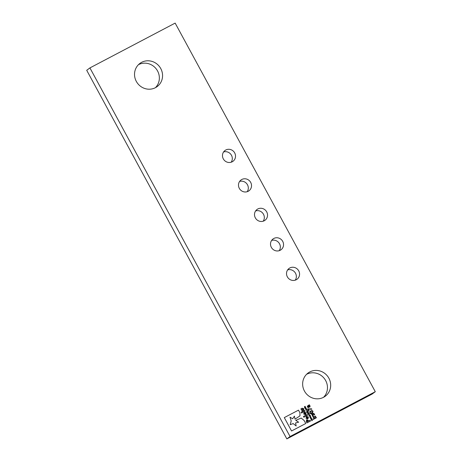 <?xml version="1.0" encoding="UTF-8"?>
<svg xmlns="http://www.w3.org/2000/svg" width="462" height="462" viewBox="0 0 462 462"><rect width="100%" height="100%" fill="white"/><g stroke="black" fill="none" stroke-linecap="round" stroke-linejoin="round"><path stroke-width="0.69" d="M141.661 62.318A14.443 13.791 -126.5 0 1 160.227 67.66A14.443 13.791 -126.5 0 1 157.144 86.602A14.443 13.791 -126.5 0 1 155.434 87.676A14.443 13.791 -126.5 0 1 136.868 82.328A14.443 13.791 -126.5 0 1 139.951 63.392A14.443 13.791 -126.5 0 1 141.661 62.318M138.438 64.703A14.443 13.791 -126.5 0 1 138.45 64.692A14.443 13.791 -126.5 0 1 156.422 69.173A14.443 13.791 -126.5 0 1 155.446 87.67M309.777 371.945A14.443 13.791 -126.5 0 1 328.343 377.292A14.443 13.791 -126.5 0 1 325.26 396.234A14.443 13.791 -126.5 0 1 323.55 397.308A14.443 13.791 -126.5 0 1 304.984 391.961A14.443 13.791 -126.5 0 1 308.067 373.019A14.443 13.791 -126.5 0 1 309.777 371.945M306.554 374.33A14.443 13.791 -126.5 0 1 306.566 374.324A14.443 13.791 -126.5 0 1 324.538 378.805A14.443 13.791 -126.5 0 1 323.562 397.297M225.791 150A6.716 6.416 -126.5 0 1 234.43 152.483A6.716 6.416 -126.5 0 1 232.992 161.296A6.716 6.416 -126.5 0 1 232.195 161.792A6.716 6.416 -126.5 0 1 223.562 159.309A6.716 6.416 -126.5 0 1 225 150.497A6.716 6.416 -126.5 0 1 225.791 150M223.591 151.958A6.716 6.416 -126.5 0 1 230.942 154.458A6.716 6.416 -126.5 0 1 231.191 162.214M241.805 179.487A6.716 6.416 -126.5 0 1 250.439 181.97A6.716 6.416 -126.5 0 1 249.006 190.783A6.716 6.416 -126.5 0 1 248.21 191.28A6.716 6.416 -126.5 0 1 239.576 188.796A6.716 6.416 -126.5 0 1 241.008 179.984A6.716 6.416 -126.5 0 1 241.805 179.487M239.605 181.445A6.716 6.416 -126.5 0 1 246.951 183.945A6.716 6.416 -126.5 0 1 247.199 191.701M257.813 208.974A6.716 6.416 -126.5 0 1 266.453 211.463A6.716 6.416 -126.5 0 1 265.015 220.27A6.716 6.416 -126.5 0 1 264.218 220.772A6.716 6.416 -126.5 0 1 255.584 218.283A6.716 6.416 -126.5 0 1 257.022 209.477A6.716 6.416 -126.5 0 1 257.813 208.974M255.613 210.932A6.716 6.416 -126.5 0 1 262.959 213.432A6.716 6.416 -126.5 0 1 263.213 221.194M273.827 238.461A6.716 6.416 -126.5 0 1 282.461 240.95A6.716 6.416 -126.5 0 1 281.029 249.757A6.716 6.416 -126.5 0 1 280.232 250.26A6.716 6.416 -126.5 0 1 271.598 247.771A6.716 6.416 -126.5 0 1 273.03 238.964A6.716 6.416 -126.5 0 1 273.827 238.461M271.627 240.419A6.716 6.416 -126.5 0 1 278.973 242.92A6.716 6.416 -126.5 0 1 279.221 250.681M289.836 267.954A6.716 6.416 -126.5 0 1 298.475 270.437A6.716 6.416 -126.5 0 1 297.037 279.25A6.716 6.416 -126.5 0 1 296.24 279.747A6.716 6.416 -126.5 0 1 287.607 277.264A6.716 6.416 -126.5 0 1 289.045 268.451A6.716 6.416 -126.5 0 1 289.836 267.954M287.635 269.912A6.716 6.416 -126.5 0 1 294.981 272.413A6.716 6.416 -126.5 0 1 295.235 280.168M303.442 410.441L303.904 408.755L302.2 408.189L300.901 408.87L301.322 409.644L302.679 408.934L303.251 409.089L303.049 409.65L301.709 410.354L302.131 411.134L303.442 410.441L303.904 408.755L302.2 408.189L300.901 408.87M303.251 409.089L303.049 409.65L303.251 409.089L303.049 409.65L301.709 410.354M307.923 418.959L308.408 417.059L306.52 416.395L306.023 418.301L307.923 418.959L308.408 417.059L306.52 416.395M303.84 417.25L307.478 415.338L307.051 414.558L303.418 416.464L303.84 417.25M305.757 423.51L304.14 420.524L301.236 418.064L295.726 420.356L298.648 422.181L295.576 422.926L296.159 425.976L293.179 423.579L290.171 424.688L291.204 420.946L289.992 417.215L292.66 418.768L294.415 416.135L295.022 419.155L299.959 415.881L299.925 412.762L298.498 410.135L284.292 417.608L291.551 430.977L305.757 423.51L304.14 420.524L301.236 418.064L295.732 420.356L298.648 422.181L295.576 422.926L296.159 425.976L293.179 423.579L290.171 424.688L291.204 420.946L289.992 417.215L292.66 418.768L294.415 416.135L295.022 419.155L299.959 415.881L299.925 412.762L298.498 410.135L284.292 417.608M310.545 420.992L310.118 420.201L308.916 420.83L306.687 419.646L306.237 421.662L306.912 422.903L310.545 420.992L310.118 420.201L308.916 420.83L306.687 419.646L306.237 421.662M301.559 413.04L305.191 411.134L304.764 410.348L301.132 412.26L301.559 413.04M305.625 414.726L306.11 412.826L304.221 412.162L303.725 414.067L305.625 414.726L306.11 412.826L304.21 412.168M306.312 409.049L306.71 409.205L306.485 409.904L305.682 409.372L306.398 409.748L306.473 408.951L306.774 409.592L306.485 409.904M305.677 409.372L306.398 409.748L306.577 409.286M306.987 410.291L307.103 409.967L306.987 410.291M306.601 411.168L307.415 410.539L307.698 410.989L306.935 411.786L307.536 411.018L306.601 411.168M306.514 411.013L307.415 410.539L307.525 411.48M306.849 411.63L307.553 411.215M306.832 412.433L307.998 411.613L306.832 412.433M308.241 413.12L307.525 412.947L307.773 412.266L308.489 412.439L308.241 413.12L308.489 412.439L307.773 412.266L307.525 412.947M309.072 415.719L309.153 414.841L310.395 415.228L309.159 415.881L309.153 414.841L310.395 415.228M308.841 411.203L307.64 408.98L311.567 408.801L311.821 409.268L308.194 409.159L309.199 411.013L308.841 411.203M311.977 413.259C311.105 413.848 310.354 413.761 309.713 412.993L310.198 411.336L310.741 410.995C311.613 410.406 312.37 410.493 313.005 411.261L312.52 412.924L311.977 413.259L312.52 412.924L313.005 411.261C312.364 410.493 311.613 410.406 310.741 410.995L310.198 411.336L309.713 412.993M175.156 23.1L375.294 391.707L290.055 436.521L89.917 67.914L175.156 23.1M313.311 419.432L313.045 418.936L313.438 418.728L313.71 419.225L313.311 419.432M314.085 418.976L313.86 418.56L316.199 417.33L316.424 417.746L314.085 418.976M312.762 416.545L313.045 416.031L313.871 416.967L315.529 416.1L315.754 416.51L313.415 417.74L313.19 417.33L313.536 417.146L312.762 416.545L313.536 417.146L313.19 417.33M312.791 414.183L313.092 413.253L314.379 413.888L314.657 414.864L314.218 415.095L314.044 414.021L313.369 413.64L313.109 415.679L312.474 415.69L311.584 414.148L312.006 413.929L312.197 414.934L312.838 415.292L312.791 414.183M312.762 413.623L313.092 413.253L312.762 413.623L313.092 413.253L314.379 413.888L314.657 414.864M313.369 413.64L313.109 415.679M311.584 414.148L312.006 413.929L312.191 414.934L312.999 415.084M307.276 406.196L309.361 404.741L309.349 405.278L310.135 405.977L309.806 407.149L308.864 407.062L308.038 405.965L307.709 406.381L308.466 407.594L308.056 407.807L307.276 406.196L309.361 404.741L309.349 405.278L310.135 405.977L309.806 407.149M307.975 406L307.709 406.381L307.975 406L307.709 406.381L308.466 407.594M312 419.461L311.128 419.513L312.162 419.277L311.677 420.027L312.578 420.045L311.81 420.761L312.324 420.062L311.428 420.068L312 419.461M311.244 418.07L310.372 418.116L311.405 417.885L310.914 418.636L311.821 418.647L311.053 419.369L311.567 418.664L310.672 418.67L311.244 418.07M310.481 416.672L309.615 416.718L310.643 416.487L310.158 417.238L310.984 417.111L310.291 417.971L310.811 417.273L309.915 417.278L310.481 416.672M310.141 416.095L310.256 415.771L310.141 416.095M309.066 414.645L308.35 414.466L308.599 413.785L309.315 413.964L309.17 414.576L309.315 413.964L308.599 413.785L308.35 414.466M307.657 413.958L308.824 413.138L307.657 413.958M306.011 409.014L305.295 408.841L305.544 408.16L306.254 408.333L306.115 408.951L306.254 408.333L305.544 408.16L305.295 408.841M304.348 407.091L305.116 406.306L304.51 407.068L305.526 407.062L304.833 407.669L305.856 407.669L304.955 408.142L304.672 407.698L304.527 406.612L305.203 406.462M304.677 406.739L304.764 407.27L305.526 407.062M305.007 407.34L305.087 407.871L305.856 407.669M375.294 391.707L372.083 394.086L286.844 438.9L86.706 70.293L89.917 67.914M286.844 438.9L290.055 436.521M313.045 418.936L313.438 418.728L313.71 419.225M313.86 418.56L316.199 417.33L316.424 417.746M312.635 416.245L313.045 416.031L313.871 416.967L315.529 416.1L315.754 416.51M310.99 411.451L310.1 412.087L310.377 411.821L310.071 412.803L310.701 413.184L312.612 412.179L312.647 411.451L312.017 411.076L310.99 411.451L310.1 412.087L310.071 412.803L310.701 413.184L312.612 412.179M307.634 408.98L311.567 408.801L311.821 409.268L308.194 409.159L309.199 411.013M309.026 405.445L308.356 405.798L308.911 406.589L309.644 406.699L309.702 406.023L309.026 405.445L308.356 405.798L308.905 406.589L309.563 406.751L309.702 406.023M311.128 419.513L312.162 419.277M312.162 419.282L311.677 420.027L312.578 420.045L311.81 420.767M310.372 418.116L311.405 417.885L310.914 418.636L311.821 418.647L311.047 419.369M309.615 416.718L310.643 416.487L310.158 417.238L310.984 417.111L310.291 417.971M310.025 415.892L310.366 415.979M308.876 415.436L309.153 414.841L308.876 415.436M309.24 415.003L309.28 415.609L309.8 415.338L309.24 415.003L309.28 415.609L309.731 415.09M308.685 413.946L308.489 414.397L308.685 413.946L308.489 414.397L308.98 414.483L309.176 414.033L308.685 413.946L308.489 414.397L308.98 414.483L309.176 414.033M307.571 413.796L308.911 413.299M307.859 412.422L307.663 412.872L307.859 412.422L307.663 412.872L308.154 412.964L308.35 412.514L307.859 412.422L307.663 412.872L308.154 412.964L308.35 412.514M306.745 412.277L308.085 411.775M306.878 410.089L307.218 410.175M305.63 408.316L305.434 408.766L305.63 408.316L305.434 408.766L305.925 408.858L306.121 408.408L305.63 408.316L305.434 408.766L305.925 408.858L306.121 408.402M304.625 412.895L304.36 413.75L305.215 414.004L305.48 413.149L304.533 412.953L304.36 413.75L305.209 414.004L305.48 413.149M305.191 411.134L304.764 410.348L301.132 412.26M307.149 420.443L307.172 421.748L308.235 421.188L307.051 420.507L307.172 421.748L308.235 421.188L308.021 420.79M307.478 415.338L307.051 414.558L303.418 416.464M306.924 417.122L306.658 417.977L307.513 418.231L307.773 417.377L306.832 417.18L306.658 417.977L307.507 418.231L307.773 417.377"/></g></svg>
